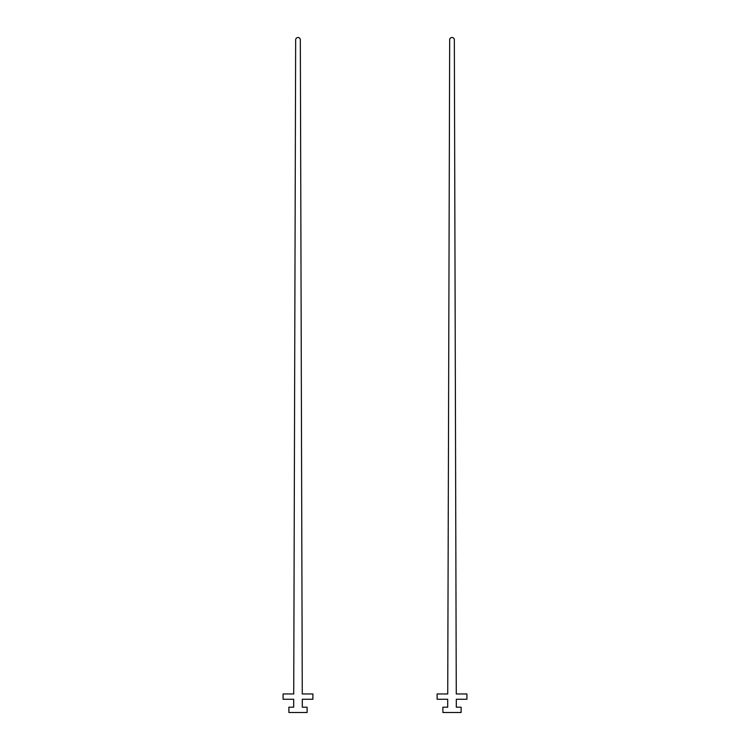 <?xml version="1.0" encoding="UTF-8"?>
<svg xmlns="http://www.w3.org/2000/svg" width="750" height="750" viewBox="0 0 750 750"><rect width="100%" height="100%" fill="white"/><g stroke="black" fill="none" stroke-linecap="round" stroke-linejoin="round"><path stroke-width="1.12" d="M312.9 693.956L302.269 693.956L300.328 39.825A2.334 2.334 0 0 0 297.994 37.5A2.334 2.334 0 0 0 295.659 39.825L293.728 693.956L283.087 693.956L283.087 699.253L293.691 699.253L293.691 707.203L288.891 707.203L288.891 712.5L307.106 712.5L307.106 707.203L302.297 707.203L302.297 699.253L312.9 699.253L312.9 693.956M466.913 693.956L456.272 693.956L454.341 39.825A2.334 2.334 0 0 0 452.006 37.5A2.334 2.334 0 0 0 449.672 39.825L447.731 693.956L437.1 693.956L437.1 699.253L447.703 699.253L447.703 707.203L442.894 707.203L442.894 712.5L461.109 712.5L461.109 707.203L456.309 707.203L456.309 699.253L466.913 699.253L466.913 693.956"/></g></svg>
